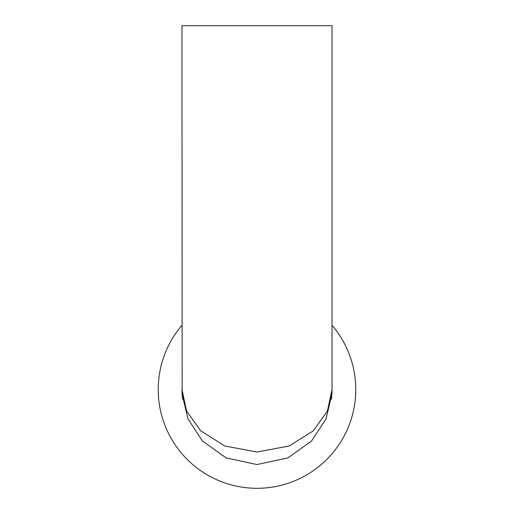 <?xml version="1.0" encoding="UTF-8"?>
<svg xmlns="http://www.w3.org/2000/svg" width="514" height="514" viewBox="0 0 514 514"><rect width="100%" height="100%" fill="white"/><g stroke="black" fill="none" stroke-linecap="round" stroke-linejoin="round"><path stroke-width="0.77" d="M181.982 325.278A98.772 98.772 0 0 0 257 488.3A98.772 98.772 0 0 0 332.018 325.278M182.605 399.147A75.018 75.018 0 0 1 181.982 389.528L182.149 394.456L187.97 418.897L202.497 441.076L226.128 457.897L257 464.547L287.872 457.897L311.503 441.076L326.03 418.897L331.851 394.456L332.018 389.528A75.018 75.018 0 0 1 331.395 399.147M181.982 389.528L186.576 411.059L200.659 430.803L224.753 445.972L257 452.044L289.247 445.972L313.341 430.803L327.424 411.059L332.018 389.528L332.018 25.7L181.982 25.7L182.149 394.456M331.851 394.456L332.018 389.528"/></g></svg>
